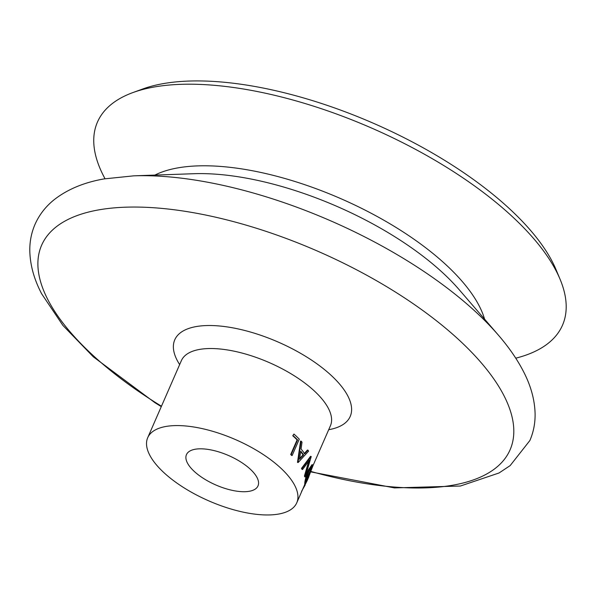 <?xml version="1.0" encoding="UTF-8"?>
<svg xmlns="http://www.w3.org/2000/svg" width="596" height="596" viewBox="0 0 596 596"><rect width="100%" height="100%" fill="white"/><g stroke="black" fill="none" stroke-linecap="round" stroke-linejoin="round"><path stroke-width="0.89" d="M302.06 468.53L311.157 456.469L310.568 456.32L301.479 468.411A81.324 33.421 -156.4 0 1 301.896 469.194A81.324 33.421 -156.4 0 1 301.993 469.387L302.574 469.506A81.98 33.689 -156.4 0 0 302.47 469.313A81.98 33.689 -156.4 0 0 302.06 468.53L301.479 468.411M311.157 456.469A81.98 33.689 -156.4 0 1 311.209 456.596L305.271 476.949A81.98 33.689 -156.4 0 0 305.07 476.048L309.674 459.985L302.574 469.506M307.983 450.151A81.98 33.689 -156.4 0 1 308.586 451.165L298.156 462.503L297.613 462.436A81.324 33.421 -156.4 0 0 297.508 462.302L300.57 441.092L301.084 441.115A81.98 33.689 -156.4 0 1 302.016 442.165L301.077 448.982A81.98 33.689 -156.4 0 1 304.675 453.794L307.983 450.151L307.409 450.055L304.116 453.705M293.94 434.052A81.98 33.689 -156.4 0 1 299.274 439.178L292.152 455.486L291.653 455.471A81.324 33.421 -156.4 0 0 290.706 454.51L297.106 439.878A81.324 33.421 -156.4 0 0 292.755 435.758L293.94 434.052L292.755 435.758M294.767 485.494A81.324 33.421 -156.4 0 0 217.95 432.927A81.324 33.421 -156.4 0 0 147.704 437.71A81.324 33.421 -156.4 0 0 149.693 455.039A81.324 33.421 -156.4 0 0 226.51 507.613A81.324 33.421 -156.4 0 0 296.756 502.823A81.324 33.421 -156.4 0 0 294.767 485.494M515.763 358.181A253.74 104.27 -156.4 0 0 560.039 279.174A253.74 104.27 -156.4 0 0 556.292 271.173A253.74 104.27 -156.4 0 0 364.521 125.018A253.74 104.27 -156.4 0 0 132.923 92.566A253.74 104.27 -156.4 0 0 103.652 176.14A253.74 104.27 -156.4 0 0 105.03 178.74M560.039 279.174L556.038 269.63A245.582 100.918 -156.4 0 0 552.41 261.882A245.582 100.918 -156.4 0 0 366.801 120.429A245.582 100.918 -156.4 0 0 142.645 89.02L132.923 92.566M187.412 462.958A39.038 16.04 -156.4 0 0 224.282 488.191A39.038 16.04 -156.4 0 0 258.001 485.896A39.038 16.04 -156.4 0 0 257.047 477.575A39.038 16.04 -156.4 0 0 220.177 452.342A39.038 16.04 -156.4 0 0 186.459 454.636A39.038 16.04 -156.4 0 0 187.412 462.958M305.271 476.949L304.668 476.763A81.324 33.421 -156.4 0 0 304.467 475.869L308.654 461.401M304.772 482.961C305.07 479.787 306.292 475.392 308.43 469.79L312.051 464.649L312.654 464.858L312.87 465.983L307.305 480.302L305.383 484.183L305.375 483.192L304.772 482.961L304.78 483.945L305.383 484.183M301.576 491.29L305.189 484.98L304.705 484.272M305.189 484.98L304.601 484.704M305.375 483.192C305.673 479.989 306.895 475.586 309.033 469.983L312.654 464.858M309.033 469.983L308.43 469.79M306.113 481.486C305.875 483.237 306.612 482.067 308.311 477.97L312.14 467.689L311.954 466.728L309.138 470.795C307.394 475.325 306.381 478.886 306.113 481.486L306.143 482.32M306.15 481.166L311.537 467.458L312.14 467.689M307.707 477.709L308.311 477.97M311.537 467.458L311.544 466.847M305.07 476.048L304.467 475.869M298.156 462.503A81.98 33.689 -156.4 0 0 298.052 462.369L297.508 462.302M298.052 462.369L301.084 441.115M300.764 451.157L299.505 459.27L303.595 454.957A81.98 33.689 -156.4 0 0 300.764 451.157M299.624 458.503L303.044 454.875L303.595 454.957M303.044 454.875A81.324 33.421 -156.4 0 0 300.682 451.679M292.152 455.486A81.98 33.689 -156.4 0 0 291.198 454.517L290.706 454.51M291.198 454.517L297.59 439.885L297.106 439.878M297.59 439.885A81.98 33.689 -156.4 0 0 293.21 435.728M310.933 471.913L394.455 487.908L460.403 486.023L499.046 472.978L510.146 465.61L529.874 440.526C533.554 431.966 535.297 422.929 535.089 413.415C534.657 399.394 530.701 385.262 523.213 371.01C517.015 359.075 508.746 347.133 498.405 335.168A262.017 107.675 -156.4 0 0 133.713 175.842L104.054 178.912C84.371 182.354 67.929 189.133 54.743 199.258C45.996 206.112 39.425 214.471 35.03 224.334C31.417 232.708 29.673 241.544 29.8 250.849C30.128 265.064 34.091 279.39 41.683 293.843L62.908 325.431L93.319 356.833L155.035 402.762L161.285 406.621M498.405 335.168L459.166 289.671A190.683 78.359 -156.4 0 0 193.76 173.712L133.713 175.842M330.564 425.514L330.415 425.782A81.324 33.421 -156.4 0 0 328.426 408.454A81.324 33.421 -156.4 0 0 251.609 355.879A81.324 33.421 -156.4 0 0 181.363 360.669L147.704 437.71M328.701 429.701A95.725 39.336 -156.4 0 0 347.87 396.049A95.725 39.336 -156.4 0 0 236.94 328.664A95.725 39.336 -156.4 0 0 177.101 360.2A95.725 39.336 -156.4 0 0 179.657 364.581M311.097 471.496A255.602 105.038 -156.4 0 0 503.836 395.394A255.602 105.038 -156.4 0 0 207.654 215.454A255.602 105.038 -156.4 0 0 47.866 299.661A255.602 105.038 -156.4 0 0 161.464 406.219M484.578 319.136A190.131 78.128 -156.4 0 0 479.191 305.882A190.131 78.128 -156.4 0 0 328.724 193.581A190.131 78.128 -156.4 0 0 154.863 175.09M330.415 425.782L312.878 465.916M304.973 484.019L296.756 502.823M308.832 476.807L307.305 480.302"/></g></svg>

